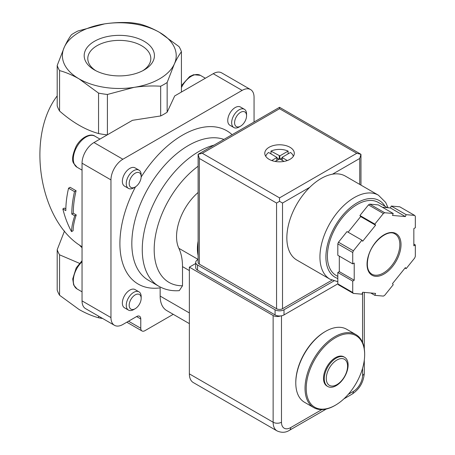 <?xml version="1.0" encoding="UTF-8"?>
<svg xmlns="http://www.w3.org/2000/svg" width="455" height="455" viewBox="0 0 455 455"><rect width="100%" height="100%" fill="white"/><g stroke="black" fill="none" stroke-linecap="round" stroke-linejoin="round"><path stroke-width="0.68" d="M347.575 366.173A15.055 8.691 -60 0 1 331.604 386.039A15.055 8.691 -60 0 1 331.604 364.745A15.055 8.691 -60 0 1 347.575 366.173M348.115 365.007A16.863 9.737 -60 0 1 340.755 381.978A16.863 9.737 -60 0 1 327.759 386.494A16.863 9.737 -60 0 1 327.759 367.026A16.863 9.737 -60 0 1 344.623 357.289A16.863 9.737 -60 0 1 348.115 365.007M327.759 386.494L327.003 386.062A16.863 9.737 -60 0 1 327.003 366.588A16.863 9.737 -60 0 1 343.872 356.851L344.623 357.289M364.654 354.593A41.314 23.853 -60 0 1 335.437 405.189A41.314 23.853 -60 0 1 306.221 388.325A41.314 23.853 -60 0 1 335.437 337.724A41.314 23.853 -60 0 1 364.654 354.593L364.654 353.899A42.161 24.342 -60 0 0 355.918 334.601L346.682 329.266A42.161 24.342 -60 0 0 325.598 331.354A42.161 24.342 -60 0 0 295.79 382.991A42.161 24.342 -60 0 0 304.52 402.288L313.762 407.623A42.161 24.342 -60 0 1 313.762 358.944A42.161 24.342 -60 0 1 355.918 334.601M335.437 405.189L334.84 405.536A42.161 24.342 -60 0 1 313.762 407.623M295.79 382.991L295.79 382.302A41.314 23.853 -60 0 1 325.001 331.701L325.598 331.354M71.537 231.64C71.668 227.011 72.743 221.727 74.768 215.795L71.788 214.077A86.427 49.896 -60 0 1 74.518 191.64L68.557 188.199A86.427 49.896 120 0 0 65.827 210.637L62.847 208.913C64.889 217.194 67.784 224.77 71.537 231.64L73.101 230.736C73.181 226.141 74.233 220.874 76.258 214.936L73.278 213.213A84.317 48.679 -60 0 1 76.082 190.736L70.121 187.295L68.557 188.199M59.571 70.593A63.239 36.508 180 0 1 57.199 65.475L57.199 105.913A63.239 36.508 180 0 0 59.571 111.026L59.571 70.593C65.924 72.339 72.425 75.098 79.062 78.863A56.915 32.862 180 0 1 64.331 47.121L57.199 65.475M104.576 23.887A56.915 32.862 180 0 1 159.551 32.39C152.914 28.631 146.413 25.872 140.06 24.121A63.239 36.508 180 0 0 131.205 22.75C122.441 22.181 113.562 22.557 104.576 23.887L77.953 30.985A63.239 36.508 180 0 0 71.463 34.734C69.12 37.867 66.737 41.996 64.331 47.121A56.915 32.862 180 0 1 104.576 23.887M82.042 246.729C39.46 221.977 25.497 137.217 57.199 95.897M74.518 191.64L76.082 190.736M62.847 208.913L64.337 208.054L65.844 208.925M74.768 215.795L76.258 214.936M71.788 214.077L73.278 213.213M79.437 263.314L59.571 254.823L59.571 295.261L79.062 309.497C85.699 313.262 92.2 316.02 98.553 317.772L98.553 316.128M59.571 295.261A63.239 36.508 180 0 1 57.199 290.148L57.199 249.71L64.502 231.004M98.553 93.099A63.239 36.508 180 0 0 107.414 94.469L134.037 87.366C143.012 86.046 151.89 85.665 160.666 86.228A63.239 36.508 180 0 0 167.15 82.486L174.282 64.132C176.688 59.014 179.065 54.884 181.42 51.739A63.239 36.508 180 0 0 179.042 46.626L159.551 32.39A56.915 32.862 180 0 1 174.282 64.132A56.915 32.862 180 0 1 134.037 87.366A56.915 32.862 180 0 1 79.062 78.863L98.553 93.099L98.553 133.537C85.563 129.965 72.572 122.463 59.571 111.026M144.144 41.291A35.12 20.276 180 0 1 144.144 69.968A35.12 20.276 180 0 1 94.469 69.968A35.12 20.276 180 0 1 94.469 41.291A35.12 20.276 180 0 1 144.144 41.291M59.571 254.823A63.239 36.508 180 0 1 57.199 249.71M107.232 134.885A63.239 36.508 180 0 1 98.553 133.537M107.414 94.469L107.414 134.782M181.42 51.739L181.42 92.058M102.676 318.506A63.239 36.508 180 0 1 98.553 317.772M160.666 86.228L160.666 115.951L132.479 120.313L93.969 142.546A16.863 9.737 120 0 0 82.042 163.197L82.042 300.891A16.863 9.737 120 0 0 85.534 308.609L114.455 325.308A16.863 9.737 120 0 0 122.884 324.472L136.597 316.555A5.904 3.407 120 0 1 139.548 316.259A5.904 3.407 120 0 1 140.771 318.961L140.771 328.26A5.904 3.407 120 0 0 141.994 330.961A5.904 3.407 120 0 0 144.946 330.666L173.247 314.325M167.15 82.486L167.15 112.209A63.239 36.508 180 0 1 160.666 115.951M254.055 122.014L254.055 97.279A16.863 9.737 120 0 0 250.563 89.561L221.642 72.863A16.863 9.737 120 0 0 213.213 73.699L174.703 95.937L167.15 112.209M250.563 89.561A16.863 9.737 120 0 0 242.128 90.397L122.884 159.239A16.863 9.737 120 0 0 110.957 179.896L110.957 317.584A16.863 9.737 120 0 0 114.455 325.308M213.981 145.151A80.103 46.245 -60 0 0 149.957 212.24A80.103 46.245 -60 0 0 158.852 286.269C165.017 289.75 171.825 291.211 179.276 290.643L182.506 285.768A71.668 41.377 -60 0 1 154.848 239.802A71.668 41.377 -60 0 1 198.113 166.24M198.113 259.418L178.855 248.299A63.239 36.514 -60 0 1 182.506 266.624L182.506 285.768M178.855 248.299A40.051 23.125 -60 0 1 198.113 192.476M198.113 241.093A40.051 23.125 120 0 0 198.113 255.573M244.38 109.28L240.473 107.027A10.539 6.086 120 0 0 232.351 109.854A10.539 6.086 120 0 0 227.75 120.461A10.539 6.086 120 0 0 229.934 125.284L233.842 127.537A10.539 6.086 -60 0 1 233.842 115.365A10.539 6.086 -60 0 1 244.38 109.28A10.539 6.086 -60 0 1 246.559 114.108L246.559 115.797A8.474 4.891 -60 0 1 240.57 126.171A8.474 4.891 -60 0 1 234.581 122.713A8.474 4.891 -60 0 1 240.57 112.34A8.474 4.891 -60 0 1 246.559 115.797M138.98 170.13L135.078 167.878A10.539 6.086 120 0 0 126.956 170.705A10.539 6.086 120 0 0 122.355 181.312A10.539 6.086 120 0 0 124.539 186.135L128.441 188.387A10.539 6.086 -60 0 1 128.441 176.216A10.539 6.086 -60 0 1 138.98 170.13A10.539 6.086 -60 0 1 141.164 174.959L141.164 176.648A8.474 4.891 -60 0 1 135.175 187.022A8.474 4.891 -60 0 1 129.186 183.564A8.474 4.891 -60 0 1 135.175 173.19A8.474 4.891 -60 0 1 141.164 176.648M138.98 291.837L135.078 289.579A10.539 6.086 120 0 0 126.956 292.406A10.539 6.086 120 0 0 122.355 303.013A10.539 6.086 120 0 0 124.539 307.836L128.441 310.088A10.539 6.086 -60 0 1 128.441 297.923A10.539 6.086 -60 0 1 138.98 291.837A10.539 6.086 -60 0 1 141.164 296.66L141.164 298.349A8.474 4.891 -60 0 1 135.175 308.723A8.474 4.891 -60 0 1 129.186 305.265A8.474 4.891 -60 0 1 135.175 294.891A8.474 4.891 -60 0 1 141.164 298.349M135.505 186.823A88.532 51.114 -60 0 0 160.149 287.861L160.149 296.074A31.617 18.257 120 0 0 166.695 310.549L189.365 323.63M95.817 70.701A31.514 18.194 180 0 1 87.792 58.576A31.514 18.194 180 0 1 107.249 41.763A31.514 18.194 180 0 1 141.59 45.71A31.514 18.194 180 0 1 150.821 58.576A31.514 18.194 180 0 1 142.796 70.701M135.175 308.723L133.713 309.571A10.539 6.086 -60 0 1 128.441 310.088M135.175 187.022L133.713 187.864A10.539 6.086 -60 0 1 128.441 188.387M240.57 126.171L239.108 127.013A10.539 6.086 -60 0 1 233.842 127.537M280.61 315.935A5.904 3.407 180 0 1 273.131 315.52L189.365 267.153L189.365 373.868A18.973 10.954 120 0 0 193.29 382.553L277.061 430.913C281.599 432.921 285.746 432.705 289.499 430.271A5.904 3.407 60 0 0 290.722 427.569A13.07 7.547 120 0 1 281.48 422.229L281.48 315.81M195.707 263.49L189.365 267.153M329.977 279.194A48.486 27.994 120 0 1 329.977 223.212A48.486 27.994 120 0 1 378.458 195.218L345.368 176.113A48.486 27.994 120 0 0 332.491 174.191A48.486 27.994 120 0 0 309.764 187.312A48.486 27.994 120 0 0 296.887 260.089L329.977 279.194L337.82 281.708M265.76 156.344A13.912 8.031 180 0 1 268.587 152.482L276.981 157.43L271.772 160.541M275.03 161.411L279.842 158.983L279.842 155.883L270.97 151.106A13.912 8.031 180 0 1 288.112 151.106L288.112 153.858M284.051 161.411L279.842 158.983M282.225 160.359L282.225 157.259L290.5 152.482A13.912 8.031 180 0 1 293.327 156.344M282.225 157.606L287.315 160.541M393.228 213.503L384.68 212.741A50.59 29.211 120 0 0 383.377 213.492L374.835 224.122L375.58 225.185L362.669 241.241L361.924 240.183L353.381 250.813A50.59 29.211 120 0 0 352.727 252.491L352.727 263.883L354.217 263.024L354.217 280.235L352.727 281.099L352.727 292.491A50.59 29.211 120 0 0 353.381 293.418L361.924 294.18L362.669 292.258L375.58 293.412L374.835 295.335L383.377 296.097A50.59 29.211 120 0 0 384.68 295.34L393.228 284.716L392.483 283.653L405.388 267.597L406.133 268.655L414.681 258.025A50.59 29.211 120 0 0 415.33 256.347L415.33 244.955L413.84 245.814L413.84 228.603L415.33 227.739L415.33 216.347A50.59 29.211 120 0 0 414.681 215.42L406.133 214.658L405.388 216.58L392.483 215.425L393.228 213.503L378.321 204.898L369.778 204.136L384.68 212.741M361.924 240.183L347.017 231.578L338.474 242.208A50.59 29.211 120 0 0 337.82 243.886L352.727 252.491M338.474 242.208L353.381 250.813M369.778 204.136A50.59 29.211 120 0 0 368.47 204.886L383.377 213.492M382.393 207.252L390.481 207.975L391.232 206.052L399.774 206.815L414.681 215.42M339.311 256.142L339.311 271.629L337.82 272.488L337.82 283.88A50.59 29.211 120 0 0 338.474 284.813L353.381 293.418M337.82 283.88L352.727 292.491M368.47 204.886L359.928 215.516L360.673 216.58L348.109 232.204M337.82 243.886L337.82 255.278L352.727 263.883M289.977 147.278A14.753 8.52 180 0 1 294.3 153.301A14.753 8.52 180 0 1 279.541 161.821A14.753 8.52 180 0 1 264.787 153.301A14.753 8.52 180 0 1 273.893 145.429A14.753 8.52 180 0 1 289.977 147.278M282.521 308.723L282.521 203.044L279.541 201.32L276.56 203.044L199.353 158.465L198.113 154.308L198.113 262.421A4.214 2.434 0 0 0 199.353 264.145L276.56 308.723A4.214 2.434 0 0 0 282.521 308.723L331.951 280.183M279.541 201.32L279.541 197.88L356.754 153.301L360.969 154.308L359.734 158.465L359.734 184.406M356.754 153.301L279.541 108.722L279.541 107.3L360.969 154.308L360.969 185.122M279.541 107.3L198.113 154.308L202.333 153.301L279.541 108.722M387.427 207.702L378.281 202.418A42.161 24.342 120 0 0 336.12 226.761A42.161 24.342 120 0 0 336.12 275.44L337.82 276.424M339.311 271.629L354.217 280.235M337.82 272.488L352.727 281.099M370.762 292.98L374.835 295.335M405.041 268.023L406.133 268.655M413.84 244.09L415.33 244.955M391.232 206.052L406.133 214.658M390.481 207.975L405.388 216.58M360.673 216.58L375.58 225.185M359.928 215.516L374.835 224.122M198.113 259.521L197.561 259.839A6.324 3.651 0 0 0 195.707 262.421A6.324 3.651 0 0 0 197.561 265.003L275.07 309.753A6.324 3.651 0 0 0 284.011 309.753L333.953 280.923M195.707 262.421L195.707 267.586A6.324 3.651 0 0 0 197.561 270.168L275.07 314.917A6.324 3.651 0 0 0 284.011 314.917L337.82 283.852M279.842 155.883L288.112 151.106M270.97 151.106L270.97 153.858M278.943 159.153L276.981 158.021M282.1 158.021L280.138 159.153M82.042 247.696A44.266 25.56 180 0 1 79.397 244.955M140.771 328.26L128.549 321.202M140.771 318.961L136.597 316.555M110.957 317.584L82.042 300.891M110.957 179.896L82.042 163.197M122.884 159.239L93.969 142.546M242.128 90.397L213.213 73.699M158.852 286.269L148.415 280.246A80.103 46.245 -60 0 1 146.3 191.555A80.103 46.245 -60 0 1 223.934 139.401M141.158 177.035A88.532 51.114 -60 0 1 232.101 134.686M189.365 270.583L182.506 266.624M189.365 312.938L160.149 296.074M82.042 291.82L77.026 288.925A17.916 10.346 -60 0 1 82.042 261.784M82.042 170.119L77.026 167.224A17.916 10.346 -60 0 1 77.026 146.533A17.916 10.346 -60 0 1 94.947 136.187L99.963 139.088M181.42 87.576A17.916 10.346 -60 0 1 200.342 75.337L205.359 78.237M362.567 368.317L362.567 375.415A13.07 7.547 120 0 1 353.325 391.425L348.291 394.326M321.85 409.597L290.722 427.569M362.567 342.456L362.567 292.525M189.365 373.868L273.131 422.229L273.131 315.52M281.48 422.229A5.904 3.407 180 0 1 273.131 422.229A18.973 10.954 120 0 0 277.061 430.913M353.325 391.425A5.904 3.407 60 0 1 352.102 394.127L343.9 398.859M362.567 375.415A5.904 3.407 0 0 0 364.296 373.009L364.296 360.064M401.02 244.608A24.03 13.872 120 0 0 375.534 242.333A24.03 13.872 120 0 0 375.534 276.316A24.03 13.872 120 0 0 401.02 244.608M279.541 197.88L202.333 153.301M199.353 158.465L199.353 264.145M276.56 203.044L276.56 308.723M332.491 174.191L359.734 158.465M282.521 203.044L309.764 187.312M385.027 206.314A44.266 25.56 120 0 0 337.291 222.535A44.266 25.56 120 0 0 337.82 278.5M399.831 244.608A23.188 13.388 120 0 0 395.025 233.995C388.234 228.882 372.196 241.269 368.448 256.188C366.247 265.305 367.373 271.294 371.837 274.155A23.188 13.388 120 0 0 389.708 267.944A23.188 13.388 120 0 0 399.831 244.608M197.561 270.168L197.561 265.003M275.07 314.917L275.07 309.753M284.011 314.917L284.011 309.753M276.856 160.359L276.856 157.606M279.245 158.983L279.245 155.883M141.994 330.961L126.82 322.197M77.026 288.925L73.665 285.012L72.72 278.955L76.207 267.876L82.042 260.732M77.026 167.224L73.665 163.311C71.606 160.336 72.453 154.62 76.207 146.169C81.53 136.631 91.063 133.042 94.947 136.187M181.42 85.654L189.621 76.554L193.631 74.705L200.342 75.337M326.292 409.028L289.499 430.271M364.296 348.792L364.296 292.406M352.102 394.127C359.621 389.082 363.687 382.041 364.296 373.009M378.458 195.218L385.675 202.447L388.064 207.759M276.981 160.285L276.981 157.43M282.1 160.285L282.1 157.43"/></g></svg>
